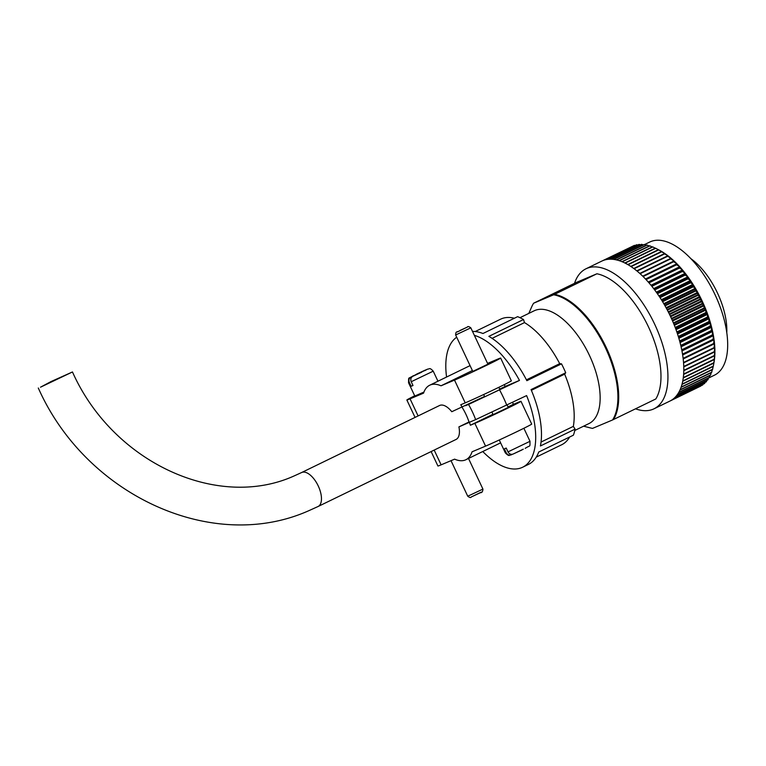 <?xml version="1.0" encoding="UTF-8"?>
<svg xmlns="http://www.w3.org/2000/svg" width="766" height="766" viewBox="0 0 766 766"><rect width="100%" height="100%" fill="white"/><g stroke="black" fill="none" stroke-linecap="round" stroke-linejoin="round"><path stroke-width="1.15" d="M455.646 334.981C455.866 330.452 456.881 332.884 460.184 330.376L467.375 327.072C467.767 326.172 468.916 326.431 470.822 327.838L455.646 334.981L472.785 371.395L486.975 364.616M484.572 396.453L451.777 411.715A18.872 9.106 -115.9 0 0 439.78 405.405A18.872 9.106 -115.9 0 0 439.569 405.501L301.593 472.545A18.872 9.106 -115.9 0 0 301.402 472.651M454.516 380.108A27.26 0.622 -25.2 0 0 488.124 364.559A27.26 0.622 -25.2 0 0 500.648 358.067L511.353 380.826A27.26 0.622 154.8 0 1 498.829 387.318A27.26 0.622 154.8 0 1 465.221 402.868L454.516 380.108L441.015 385.796A41.412 19.993 -115.9 0 0 430.186 385.011A41.412 19.993 -115.9 0 0 429.716 385.221A41.412 19.993 -115.9 0 0 423.56 393.14L410.059 398.827L418.102 415.928M500.648 358.067A27.26 0.622 -25.2 0 0 497.45 359.244L487.559 363.41M414.693 395.811A27.26 0.622 -25.2 0 0 406.861 399.996A27.26 0.622 -25.2 0 0 410.059 398.827M441.015 385.796L472.383 370.553M499.662 389.128L505.244 386.409A41.412 19.993 -115.9 0 0 504.191 384.695M462.31 407.282A41.412 19.993 -115.9 0 0 460.739 404.754L465.221 402.868M507.322 407.857L493.132 414.645L492.002 412.252M512.665 402.37A41.412 19.993 64.1 0 1 513.316 404.371L517.797 402.485A27.26 0.622 154.8 0 1 520.995 401.317A27.26 0.622 154.8 0 1 508.471 407.809A27.26 0.622 154.8 0 1 474.863 423.349L485.567 446.118L472.067 451.796A41.412 19.993 64.1 0 1 465.92 459.715A41.412 19.993 64.1 0 1 465.441 459.935A41.412 19.993 64.1 0 1 454.621 459.15L441.12 464.838L434.178 450.082M485.567 446.118A27.26 0.622 -25.2 0 0 519.185 430.569A27.26 0.622 -25.2 0 0 531.7 424.077L520.995 401.317M431.124 451.557L437.922 466.006A27.26 0.622 -25.2 0 0 441.12 464.838M317.88 506.594A18.872 9.106 -115.9 0 0 318.091 506.498L456.067 439.445A18.872 9.106 64.1 0 0 458.911 426.892L469.031 421.97M458.911 426.892L472.746 420.85M469.443 422.449A41.412 19.993 64.1 0 1 470.372 425.245L492.959 414.272M508.04 406.938L513.316 404.371M474.863 423.349L470.372 425.245M483.672 394.538L484.744 396.817L498.934 390.028M475.217 331.525L500.667 319.154A69.821 33.704 64.1 0 1 501.462 318.8A69.821 33.704 64.1 0 1 514.369 318.244M472.488 331.391A72.962 35.226 64.1 0 1 482.963 333.507L517.605 316.664A72.962 35.226 -115.9 0 1 523.513 319.527L524.499 322.601A69.821 33.704 64.1 0 1 559.707 363.668L561.507 363.84A72.962 35.226 -115.9 0 1 565.71 372.764L564.638 374.143A69.821 33.704 64.1 0 1 573.332 426.375L575.084 429.132A72.962 35.226 -115.9 0 1 573.38 435.193L538.728 452.026A72.962 35.226 64.1 0 1 528.425 464.416L522.651 467.231A72.962 35.226 -115.9 0 0 526.606 395.591L475.648 419.624A47.808 23.076 -115.9 0 0 468.514 404.448L519.472 380.424A72.962 35.226 -115.9 0 0 474.355 335.345M482.772 451.528A72.962 35.226 -115.9 0 0 521.818 467.605A72.962 35.226 -115.9 0 0 522.651 467.231M565.71 372.764L531.058 389.597A72.962 35.226 64.1 0 1 540.432 445.965L575.084 429.132M523.513 319.527L488.861 336.36A72.962 35.226 64.1 0 1 526.864 380.683L561.507 363.84M475.648 419.624L469.156 422.363A33.551 16.191 -115.9 0 0 462.118 407.359M465.613 405.674L468.514 404.448M505.244 386.409L519.472 380.424M456.699 337.231A72.962 35.226 -115.9 0 0 446.568 377.035M569.645 437.003A69.821 33.704 64.1 0 1 561.698 444.749L536.257 457.12M541.055 442.059L573.332 426.375M531.365 390.315L564.638 374.143M526.424 379.84L559.707 363.668M492.069 338.361L524.499 322.601M523.302 449.173L513.153 454.027C511.027 454.812 509.313 454.094 508.002 451.873L506.221 448.072L504.354 448.866L506.135 452.658C507.437 454.88 509.151 455.598 511.286 454.812L512.339 454.305M506.135 452.658L505.349 452.907C509.658 457.235 509.131 454.755 511.008 454.937L511.286 454.812M513.153 454.027L521.952 449.958M522.402 449.565L521.905 449.977M525.208 448.378L525.706 447.957M437.96 381.219L433.221 371.165L411.218 381.727L412.998 385.518L411.131 386.303L409.35 382.512L408.556 382.77L414.808 396.041L423.933 392.077M419.912 372.946L425.417 370.045L415.268 374.9M419.825 372.764L416.168 374.507M411.218 381.727C410.337 379.304 410.863 377.494 412.797 376.298L427.562 369.135C429.649 369.155 429.439 367.096 433.221 371.165M416.522 374.373L410.93 377.083L416.57 374.469M426.231 369.767L425.417 370.045M410.93 377.083C408.996 378.28 408.47 380.089 409.35 382.512M411.131 386.303L412.96 385.422M412.864 376.116L413.353 375.704M40.512 387.194L72.464 371.96L50.949 381.612L40.512 387.194M644.474 244.603L649.75 242.037A74.015 35.734 64.1 0 1 650.593 241.654A74.015 35.734 64.1 0 1 714.649 293.857A74.015 35.734 64.1 0 1 714.448 375.177L708.426 378.107M690.865 258.659A54.932 26.523 64.1 0 1 726.79 332.588M519.99 317.689L534.132 310.814A62.688 30.267 64.1 0 1 534.85 310.489A62.688 30.267 64.1 0 1 589.111 354.706A62.688 30.267 64.1 0 1 588.939 423.588L574.797 430.463M583.596 426.183L590.605 427.974A72.76 35.121 64.1 0 0 592.53 428.395L612.57 419.96L655.811 398.962A72.962 35.226 64.1 0 0 648.534 327.034A72.962 35.226 64.1 0 0 596.905 273.778L576.271 282.472L533.624 303.212L553.665 294.776A72.76 35.121 64.1 0 1 605.504 347.936A72.76 35.121 64.1 0 1 612.57 419.96M574.529 283.315A77.835 37.572 64.1 0 1 585.98 268.789A77.835 37.572 64.1 0 1 586.871 268.387A77.835 37.572 64.1 0 1 654.231 323.281A77.835 37.572 64.1 0 1 654.02 408.795A77.835 37.572 64.1 0 1 653.13 409.197A77.835 37.572 64.1 0 1 635.521 408.824M713.816 363.103A77.835 37.572 -115.9 0 0 713.855 362.739L714.563 358.44A74.685 36.05 64.1 0 1 714.199 361.188L713.816 363.103L683.262 377.954A77.835 37.572 64.1 0 1 682.774 380.941L713.328 366.091A77.835 37.572 -115.9 0 1 713.261 366.435L682.707 381.286A77.835 37.572 64.1 0 1 682.066 384.092L712.619 369.241A77.835 37.572 -115.9 0 1 712.533 369.566L681.979 384.417A77.835 37.572 64.1 0 1 681.165 387.041L711.719 372.19A77.835 37.572 -115.9 0 1 711.614 372.487L681.06 387.337A77.835 37.572 64.1 0 1 680.093 389.76L710.647 374.919A77.835 37.572 -115.9 0 1 710.522 375.187L679.969 390.038A77.835 37.572 64.1 0 1 678.839 392.259L709.393 377.408A77.835 37.572 -115.9 0 1 709.249 377.657L678.695 392.508A77.835 37.572 64.1 0 1 677.422 394.509L707.976 379.658A77.835 37.572 -115.9 0 1 707.813 379.888L677.259 394.729A77.835 37.572 64.1 0 1 675.842 396.51L706.396 381.66A77.835 37.572 -115.9 0 1 706.214 381.861L675.66 396.711A77.835 37.572 64.1 0 1 674.099 398.253L704.653 383.402A77.835 37.572 -115.9 0 1 704.461 383.575L673.908 398.425A77.835 37.572 64.1 0 1 672.203 399.728L702.757 384.886A77.835 37.572 -115.9 0 1 702.546 385.02L672.002 399.871A77.835 37.572 64.1 0 1 670.173 400.944L700.727 386.093A77.835 37.572 -115.9 0 1 700.497 386.208L669.944 401.049A77.835 37.572 64.1 0 1 669.877 401.087L654.02 408.795M714.171 359.589A77.835 37.572 -115.9 0 0 714.199 359.206L714.822 354.984A74.685 36.05 64.1 0 1 714.611 357.875L714.171 359.589L683.617 374.43A77.835 37.572 64.1 0 1 683.301 377.59L713.855 362.739M714.343 355.893A77.835 37.572 -115.9 0 0 714.352 355.501L714.898 351.374A74.685 36.05 64.1 0 1 714.85 354.399L714.343 355.893L683.789 370.744A77.835 37.572 64.1 0 1 683.645 374.047L714.199 359.206M714.333 352.054A77.835 37.572 -115.9 0 0 714.314 351.642L714.802 347.62A74.685 36.05 64.1 0 1 714.898 350.761L714.333 352.054L683.779 366.904A77.835 37.572 64.1 0 1 683.799 370.342L714.352 355.501M714.123 348.07A77.835 37.572 -115.9 0 0 714.094 347.64L714.515 343.733A74.685 36.05 64.1 0 1 714.764 346.988L714.123 348.07L683.569 362.921A77.835 37.572 64.1 0 1 683.76 366.483L714.314 351.642M713.73 343.953A77.835 37.572 -115.9 0 0 713.673 343.513L714.056 339.74A74.685 36.05 64.1 0 1 714.458 343.082L683.176 358.804A77.835 37.572 64.1 0 1 683.54 362.49L714.094 347.64M713.146 339.74A77.835 37.572 -115.9 0 0 713.079 339.281L713.414 335.642A74.685 36.05 64.1 0 1 713.96 339.07L682.592 354.581A77.835 37.572 64.1 0 1 683.128 358.364L713.673 343.513M712.38 335.422A77.835 37.572 -115.9 0 0 712.294 334.962L712.6 331.467A74.685 36.05 64.1 0 1 713.29 334.962L681.836 350.273A77.835 37.572 64.1 0 1 682.525 354.131L713.079 339.281M711.442 331.036A77.835 37.572 -115.9 0 0 711.327 330.567L711.604 327.226A74.685 36.05 64.1 0 1 712.447 330.778L680.888 345.887A77.835 37.572 64.1 0 1 681.74 349.813L712.294 334.962M710.312 326.584A77.835 37.572 -115.9 0 0 710.187 326.115L710.455 322.946A74.685 36.05 64.1 0 1 711.432 326.527L679.758 341.435A77.835 37.572 64.1 0 1 680.773 345.418L711.327 330.567M709.019 322.103A77.835 37.572 -115.9 0 0 708.866 321.624L709.134 318.627A74.685 36.05 64.1 0 1 710.245 322.227L709.019 322.103L678.465 336.944A77.835 37.572 64.1 0 1 679.633 340.966L710.187 326.115M707.554 317.584A77.835 37.572 -115.9 0 0 707.382 317.105L707.65 314.29A74.685 36.05 64.1 0 1 708.895 317.909L707.554 317.584L677 332.434A77.835 37.572 64.1 0 1 678.312 336.465L708.866 321.624M705.926 313.074A77.835 37.572 -115.9 0 0 705.745 312.595L706.013 309.962A74.685 36.05 64.1 0 1 707.391 313.572L705.926 313.074L675.373 327.915A77.835 37.572 64.1 0 1 676.828 331.956L707.382 317.105M704.136 308.564A77.835 37.572 -115.9 0 0 703.944 308.095L704.241 305.644A74.685 36.05 64.1 0 1 705.735 309.244L704.136 308.564L673.582 323.415A77.835 37.572 64.1 0 1 675.191 327.436L705.745 312.595M702.202 304.092A77.835 37.572 -115.9 0 0 701.991 303.623L702.317 301.373A74.685 36.05 64.1 0 1 703.925 304.945L702.202 304.092L671.658 318.943A77.835 37.572 64.1 0 1 673.391 322.936L703.944 308.095M700.134 299.669A77.835 37.572 -115.9 0 0 699.904 299.2L700.268 297.151A74.685 36.05 64.1 0 1 701.991 300.674L700.134 299.669L669.58 314.52A77.835 37.572 64.1 0 1 671.437 318.474L701.991 303.623M697.922 295.303A77.835 37.572 -115.9 0 0 697.682 294.853L698.094 293.005A74.685 36.05 64.1 0 1 699.913 296.461L697.922 295.303L667.368 310.153A77.835 37.572 64.1 0 1 669.35 314.05L699.904 299.2M695.595 291.032A77.835 37.572 -115.9 0 0 695.337 290.582L695.796 288.945A74.685 36.05 64.1 0 1 697.721 292.325L695.595 291.032L665.041 305.873A77.835 37.572 64.1 0 1 667.129 309.694L697.682 294.853M693.144 286.848A77.835 37.572 -115.9 0 0 692.885 286.417L693.402 284.981A74.685 36.05 64.1 0 1 695.413 288.284L693.144 286.848L662.59 301.699A77.835 37.572 64.1 0 1 664.783 305.433L695.337 290.582M690.597 282.788A77.835 37.572 -115.9 0 0 690.319 282.367L690.913 281.141A74.685 36.05 64.1 0 1 693 284.339L690.597 282.788L660.043 297.639A77.835 37.572 64.1 0 1 662.331 301.258L692.885 286.417M687.945 278.853A77.835 37.572 -115.9 0 0 687.657 278.451L688.328 277.436A74.685 36.05 64.1 0 1 690.492 280.519L687.945 278.853L657.391 293.704A77.835 37.572 64.1 0 1 659.765 297.208L690.319 282.367M685.216 275.071A77.835 37.572 -115.9 0 0 684.919 274.678L685.675 273.874A74.685 36.05 64.1 0 1 687.897 276.842L685.216 275.071L654.662 289.921A77.835 37.572 64.1 0 1 657.104 293.301L687.657 278.451M682.41 271.451A77.835 37.572 -115.9 0 0 682.104 271.078L682.946 270.484A74.685 36.05 64.1 0 1 685.225 273.309L682.41 271.451L651.856 286.302A77.835 37.572 64.1 0 1 654.365 289.529L684.919 274.678M679.538 268.014A77.835 37.572 -115.9 0 0 679.231 267.66L680.17 267.257A74.685 36.05 64.1 0 1 682.496 269.938L679.538 268.014L648.984 282.855A77.835 37.572 64.1 0 1 651.55 285.929L682.104 271.078M676.617 264.758A77.835 37.572 -115.9 0 0 676.301 264.423L677.345 264.232A74.685 36.05 64.1 0 1 679.71 266.75L676.617 264.758L646.064 279.609A77.835 37.572 64.1 0 1 648.678 282.501L679.231 267.66M673.659 261.704A77.835 37.572 -115.9 0 0 673.343 261.397L674.492 261.397A74.685 36.05 64.1 0 1 676.876 263.753L673.659 261.704L643.105 276.555A77.835 37.572 64.1 0 1 645.748 279.274L676.301 264.423M670.662 258.87A77.835 37.572 -115.9 0 0 670.346 258.582L671.61 258.784A74.685 36.05 64.1 0 1 674.013 260.947L670.662 258.87L640.108 273.721A77.835 37.572 64.1 0 1 642.789 276.239L673.343 261.397M667.655 256.265A77.835 37.572 -115.9 0 0 667.339 255.997L668.728 256.38A74.685 36.05 64.1 0 1 671.14 258.372L667.655 256.265L637.101 271.107A77.835 37.572 64.1 0 1 639.792 273.433L670.346 258.582M664.649 253.891A77.835 37.572 -115.9 0 0 664.323 253.651L665.836 254.216A74.685 36.05 64.1 0 1 668.249 256.007L664.649 253.891L634.095 268.742A77.835 37.572 64.1 0 1 636.785 270.848L667.339 255.997M661.642 251.765A77.835 37.572 -115.9 0 0 661.317 251.554L662.954 252.292A74.685 36.05 64.1 0 1 665.357 253.881L661.642 251.765L631.088 266.616A77.835 37.572 64.1 0 1 633.769 268.502L664.323 253.651M658.655 249.888A77.835 37.572 -115.9 0 0 658.339 249.706L660.101 250.606A74.685 36.05 64.1 0 1 662.485 251.995L658.655 249.888L628.101 264.739A77.835 37.572 64.1 0 1 630.772 266.405L661.317 251.554M659.459 250.262A74.685 36.05 64.1 0 1 659.526 250.3A74.685 36.05 64.1 0 1 659.641 250.358L655.696 248.28L625.142 263.131A77.835 37.572 64.1 0 1 627.785 264.557L658.339 249.706M655.696 248.28A77.835 37.572 -115.9 0 0 655.39 248.127L624.836 262.977A77.835 37.572 64.1 0 0 622.231 261.79L652.785 246.939A77.835 37.572 -115.9 0 0 652.479 246.815L621.925 261.666A77.835 37.572 64.1 0 0 619.368 260.718L649.922 245.876A77.835 37.572 -115.9 0 0 649.625 245.781L619.072 260.622A77.835 37.572 64.1 0 0 616.573 259.933L647.126 245.082A77.835 37.572 -115.9 0 0 646.839 245.015L616.285 259.865A77.835 37.572 64.1 0 0 613.853 259.425L644.407 244.574A77.835 37.572 -115.9 0 0 644.129 244.536L613.576 259.387A77.835 37.572 64.1 0 0 611.22 259.195L641.774 244.344A77.835 37.572 -115.9 0 0 641.506 244.335L610.952 259.186A77.835 37.572 64.1 0 0 608.692 259.253L639.246 244.402A77.835 37.572 -115.9 0 0 638.978 244.431L608.424 259.272A77.835 37.572 64.1 0 0 606.26 259.588L636.814 244.747A77.835 37.572 -115.9 0 0 636.565 244.794L606.011 259.645A77.835 37.572 64.1 0 0 603.953 260.21L634.507 245.369A77.835 37.572 -115.9 0 0 634.267 245.446L603.713 260.296A77.835 37.572 64.1 0 0 602.727 260.679A77.835 37.572 64.1 0 0 601.837 261.082A77.835 37.572 64.1 0 0 601.77 261.12L632.486 246.317M635.052 245.532L634.507 245.369M637.705 245.043L636.814 244.747M640.453 244.852L639.246 244.402M643.287 244.948L641.774 244.344M646.188 245.331L644.407 244.574M649.156 246.001L647.126 245.082M652.192 246.958L649.922 245.876M655.265 248.184L652.785 246.939M713.328 366.091L714.113 361.715A74.685 36.05 64.1 0 1 713.998 362.395L713.673 364.214M712.619 369.241L713.165 366.483M711.719 372.19L712.275 369.691M710.647 374.919L711.183 372.697M709.393 377.408L709.91 375.493M707.976 379.658L708.445 378.05M706.396 381.66L706.807 380.376M704.653 383.402L704.979 382.454M702.757 384.886L702.987 384.293M553.665 294.776L554.622 294.326A72.962 35.226 64.1 0 1 606.26 347.582A72.962 35.226 64.1 0 1 613.528 419.509M554.622 294.326L596.905 273.778M554.325 294.45A72.76 35.121 64.1 0 1 606.165 347.62A72.76 35.121 64.1 0 1 613.231 419.634M528.789 313.409L531.719 306.802A72.76 35.121 64.1 0 1 533.624 303.212M662.399 252.033L662.485 251.995A74.685 36.05 64.1 0 1 662.954 252.292M665.175 253.967L665.357 253.881A74.685 36.05 64.1 0 1 665.836 254.216M667.933 256.16L668.249 256.007A74.685 36.05 64.1 0 1 668.728 256.38M670.614 258.621L671.14 258.372A74.685 36.05 64.1 0 1 671.61 258.784M642.712 276.172L674.013 260.947A74.685 36.05 64.1 0 1 674.492 261.397M645.499 278.996L676.876 263.753A74.685 36.05 64.1 0 1 677.345 264.232M648.266 282.032L679.71 266.75A74.685 36.05 64.1 0 1 680.17 267.257M650.995 285.249L682.496 269.938A74.685 36.05 64.1 0 1 682.946 270.484L651.445 285.795M653.685 288.638L685.225 273.309A74.685 36.05 64.1 0 1 685.675 273.874L654.126 289.213M656.318 292.181L687.897 276.842A74.685 36.05 64.1 0 1 688.328 277.436L656.749 292.784M658.884 295.887L690.492 280.519A74.685 36.05 64.1 0 1 690.913 281.141L659.296 296.509M661.374 299.717L693 284.339A74.685 36.05 64.1 0 1 693.402 284.981L661.767 300.358M663.768 303.662L695.413 288.284A74.685 36.05 64.1 0 1 695.796 288.945L664.151 304.322M666.066 307.712L697.721 292.325A74.685 36.05 64.1 0 1 698.094 293.005L666.43 308.392M668.249 311.858L699.913 296.461A74.685 36.05 64.1 0 1 700.268 297.151L668.603 312.547M670.327 316.061L701.991 300.674A74.685 36.05 64.1 0 1 702.317 301.373L670.652 316.76M672.27 320.322L703.925 304.945A74.685 36.05 64.1 0 1 704.241 305.644L672.577 321.031M674.08 324.631L705.735 309.244A74.685 36.05 64.1 0 1 706.013 309.962L674.367 325.339M675.756 328.949L707.391 313.572A74.685 36.05 64.1 0 1 707.65 314.29L676.014 329.658M677.278 333.277L708.895 317.909A74.685 36.05 64.1 0 1 709.134 318.627L677.517 333.986M678.657 337.586L710.245 322.227A74.685 36.05 64.1 0 1 710.455 322.946L678.868 338.294M679.873 341.866L711.432 326.527A74.685 36.05 64.1 0 1 711.604 327.226L680.064 342.565M680.936 346.088L712.447 330.778A74.685 36.05 64.1 0 1 712.6 331.467L681.089 346.778M713.29 334.962A74.685 36.05 64.1 0 1 713.414 335.642L681.96 350.933M713.96 339.07A74.685 36.05 64.1 0 1 714.056 339.74L682.659 354.993M714.458 343.082A74.685 36.05 64.1 0 1 714.515 343.733L683.195 358.957M714.764 346.988A74.685 36.05 64.1 0 1 714.802 347.62L714.228 347.898M714.898 350.761A74.685 36.05 64.1 0 1 714.898 351.374L714.563 351.537M714.85 354.399A74.685 36.05 64.1 0 1 714.822 354.984L714.621 355.079M714.611 357.875A74.685 36.05 64.1 0 1 714.563 358.44L714.458 358.488M714.199 361.188A74.685 36.05 64.1 0 1 714.113 361.715L714.094 361.734M499.652 390.057A72.962 35.226 64.1 0 1 506.786 405.224M457.388 331.917L467.298 327.101L457.388 331.917M508.002 451.873L530.005 441.302L523.877 428.261M482.925 489.091C482.772 491.628 481.938 492.825 480.406 492.701L471.195 497C470.803 497.9 469.654 497.641 467.748 496.234L482.925 489.091L468.505 458.461M412.797 376.298L421.549 372.247M424.852 370.648L427.284 369.26M481.182 492.155L471.272 496.971M38.3 388.008C85.907 495.391 212.795 553.99 309.292 510.482L318.091 506.498A18.872 9.106 -115.9 0 0 318.149 485.759A18.872 9.106 -115.9 0 0 301.814 472.45A18.872 9.106 -115.9 0 0 301.593 472.545L294.642 475.705C218.3 510.673 113.081 463.076 72.464 371.96M429.716 385.221L470.065 365.621M415.057 417.413L406.861 399.996M465.92 459.715L500.61 442.853M470.822 327.838L487.961 364.252M498.819 387.328L499.92 389.674M507.159 405.051L508.308 407.502M505.349 452.907L499.269 439.99M530.005 441.302C529.842 448.005 530.694 444.615 525.265 448.349M467.748 496.234L451.011 460.663M425.532 369.988L416.618 374.114M408.556 382.77C408.728 376.068 407.876 379.457 413.295 375.723M585.98 268.789L601.837 261.082"/></g></svg>
